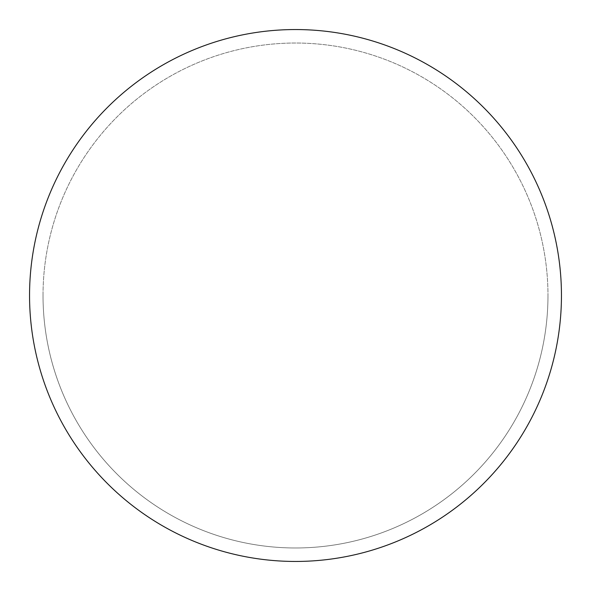 <?xml version="1.0" encoding="UTF-8"?>
<svg xmlns="http://www.w3.org/2000/svg" width="591" height="591" viewBox="0 0 591 591"><rect width="100%" height="100%" fill="white"/><g stroke="black" fill="none" stroke-linecap="round" stroke-linejoin="round"><path stroke-width="0.44" stroke-dasharray="2.96 2.22" d="M295.5 29.55A265.95 265.95 0 0 1 561.45 295.5A265.95 265.95 0 0 1 295.5 561.45A265.95 265.95 0 0 1 29.55 295.5A265.95 265.95 0 0 1 295.5 29.55A265.95 265.95 0 0 1 561.45 295.5A265.95 265.95 0 0 1 295.5 561.45A265.95 265.95 0 0 1 29.55 295.5A265.95 265.95 0 0 1 295.5 29.55M43.025 295.5A252.475 252.475 0 0 0 295.5 547.975A252.475 252.475 0 0 0 547.975 295.5A252.475 252.475 0 0 0 295.5 43.025A252.475 252.475 0 0 0 43.025 295.5A252.475 252.475 0 0 0 295.5 547.975A252.475 252.475 0 0 0 547.975 295.5A252.475 252.475 0 0 0 295.5 43.025A252.475 252.475 0 0 0 43.025 295.5A252.475 252.475 0 0 0 295.5 547.975A252.475 252.475 0 0 0 547.975 295.5M29.55 295.5A265.95 265.95 0 0 0 295.5 561.45A265.95 265.95 0 0 0 561.45 295.5A265.95 265.95 0 0 0 295.5 29.55A265.95 265.95 0 0 0 29.55 295.5A265.95 265.95 0 0 0 295.5 561.45A265.95 265.95 0 0 0 561.45 295.5A265.95 265.95 0 0 0 295.5 29.55A265.95 265.95 0 0 0 29.55 295.5"/><path stroke-width="0.89" d="M29.55 295.5A265.95 265.95 0 0 0 295.5 561.45A265.95 265.95 0 0 0 561.45 295.5A265.95 265.95 0 0 0 295.5 29.55A265.95 265.95 0 0 0 29.55 295.5"/></g></svg>
